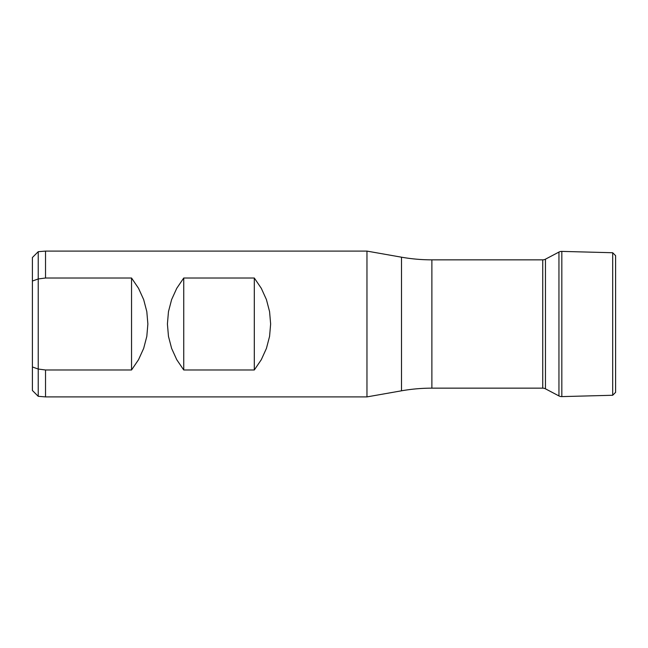 <?xml version="1.0" encoding="UTF-8"?>
<svg xmlns="http://www.w3.org/2000/svg" width="648" height="648" viewBox="0 0 648 648"><rect width="100%" height="100%" fill="white"/><g stroke="black" fill="none" stroke-linecap="round" stroke-linejoin="round"><path stroke-width="0.97" d="M45.522 369.984L38.232 369.052L38.232 396.317L45.522 396.9L45.522 369.984L45.522 396.9L38.232 396.317L38.232 369.052L32.4 366.962L32.4 390.485L38.232 396.317L32.4 390.485L32.4 257.515L38.232 251.683L45.522 251.1L45.522 278.016L131.544 278.016L138.526 288.295L143.67 299.603L146.812 311.623L147.874 324L146.812 336.377L143.67 348.397L138.526 359.705L131.544 369.984L45.522 369.984L38.232 369.052L32.4 366.962L32.4 281.038L38.232 278.948L38.232 251.683L32.4 257.515L32.4 281.038L38.232 278.948L38.232 369.052L38.232 278.948L45.522 278.016L131.544 278.016L131.544 369.984L45.522 369.984M366.962 251.1L45.522 251.1L366.962 251.1L366.962 396.9L366.962 251.1L401.501 257.191L366.962 251.1M45.522 396.9L366.962 396.9L401.501 390.809L401.501 257.191A174.96 174.96 0 0 0 431.884 259.848A174.96 174.96 0 0 1 401.501 257.191L401.501 390.809A174.96 174.96 0 0 1 431.884 388.152L542.74 388.152L542.74 259.848L431.884 259.848L431.884 388.152A174.96 174.96 0 0 0 401.501 390.809L366.962 396.9L45.522 396.9M261.29 359.705L254.308 369.984L183.74 369.984L176.758 359.705L171.615 348.397L168.472 336.377L167.411 324L168.472 311.623L171.615 299.603L176.758 288.295L183.74 278.016L254.308 278.016L261.29 288.295L266.433 299.603L269.576 311.623L270.637 324L269.576 336.377L266.433 348.397L261.29 359.705L254.308 369.984L183.74 369.984L176.758 359.705L171.615 348.397L168.472 336.377L167.411 324L168.472 311.623L171.615 299.603L176.758 288.295L183.74 278.016L183.74 369.984L183.74 278.016L254.308 278.016L254.308 369.984L254.308 278.016L261.29 288.295L266.433 299.603L269.576 311.623L270.637 324L269.576 336.377L266.433 348.397L261.29 359.705M545.462 259.176A5.832 5.832 0 0 1 542.74 259.848A5.832 5.832 0 0 0 545.462 259.176L545.462 388.824L558.949 395.936L558.949 252.064L545.462 259.176L558.949 252.064L558.949 395.936A5.832 5.832 0 0 0 561.824 396.608L561.824 251.392A5.832 5.832 0 0 0 558.949 252.064A5.832 5.832 0 0 1 561.824 251.392L561.824 396.608L612.684 395.264L612.684 252.736L561.824 251.392L612.684 252.736L612.684 395.264L615.6 392.348L615.6 255.652L612.684 252.736L615.6 255.652L615.6 392.348L612.684 395.264L561.824 396.608A5.832 5.832 0 0 1 558.949 395.936L545.462 388.824A5.832 5.832 0 0 0 542.74 388.152A5.832 5.832 0 0 1 545.462 388.824L545.462 259.176M542.74 388.152L542.74 259.848L431.884 259.848L431.884 388.152L542.74 388.152M131.544 278.016L138.526 288.295L143.67 299.603L146.812 311.623L147.874 324L146.812 336.377L143.67 348.397L138.526 359.705L131.544 369.984L131.544 278.016M45.522 278.016L45.522 251.1L38.232 251.683L38.232 278.948L45.522 278.016"/></g></svg>
